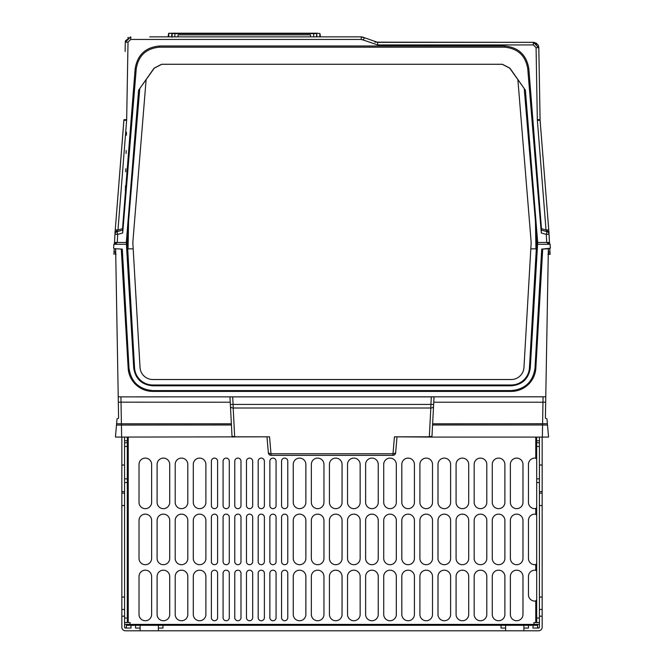 <?xml version="1.0" encoding="UTF-8"?>
<svg xmlns="http://www.w3.org/2000/svg" width="664" height="664" viewBox="0 0 664 664"><rect width="100%" height="100%" fill="white"/><g stroke="black" fill="none" stroke-linecap="round" stroke-linejoin="round"><path stroke-width="1" d="M124.583 627.239L124.575 491.617L121.836 491.617L121.836 437.086M121.836 491.617L121.836 627.148A3.652 3.652 0 0 0 125.488 630.8L538.512 630.8A3.652 3.652 0 0 0 542.164 627.148L542.164 437.086M537.599 625.314L537.599 628.061L537.599 625.314L505.611 625.314L505.611 628.061L501.046 628.061L501.046 625.314L126.401 625.314L126.401 628.061L126.401 625.314M505.611 628.061L505.611 630.8M162.954 625.314L162.954 628.061L158.389 628.061L158.389 630.8M505.611 625.314L501.046 625.314M130.974 625.314L130.974 628.061L125.488 628.061L124.575 627.148L125.488 628.061A0.913 0.913 0 0 1 124.575 627.148M124.575 491.617L124.575 437.086M124.575 616.184L121.836 616.184M140.112 625.314L140.112 628.061L135.539 628.061L135.539 625.314M140.112 628.061L140.112 630.8M158.389 628.061L158.389 625.314M121.636 437.086L121.404 423.798L116.607 423.723L115.436 437.086L269.559 436.812L271.111 455.355A2.739 2.739 0 0 1 268.38 452.856L268.306 452.051A2.739 1.934 -5 0 0 271.036 453.753L392.963 453.753A2.739 1.934 5 0 0 395.694 452.051L397.006 437.086M431.21 437.07L431.982 436.215A0.913 0.913 0 0 1 431.069 437.086L394.441 436.812L429.309 436.812L431.982 436.215A0.913 0.913 0 0 1 431.069 437.086L548.564 437.086L546.962 418.81L545.401 418.237L545.675 402.168L542.969 402.218L542.571 424.993L432.571 424.993M116.607 423.723L117.038 418.81L118.599 418.237L118.325 402.168L230.234 402.226L229.952 396.881L230.35 404.417L233.089 404.417L232.691 396.881L229.952 396.881L232.018 436.215L232.931 437.086A0.913 0.913 0 0 1 232.018 436.215L232.931 437.086L232.018 436.215L234.691 436.812L269.559 436.812M231.362 423.798L121.404 423.798L120.931 396.881L118.225 396.815L118.325 402.152M118.225 396.823L119.329 396.84L118.225 396.823L115.644 248.759M232.691 396.881L431.309 396.881L430.911 404.417L433.65 404.417L434.048 396.881L431.309 396.881M542.712 249.05L541.708 249.108L535.01 368.097C532.984 381.841 525.05 389.345 511.205 390.59L152.795 390.59C138.95 389.345 131.016 381.841 128.99 368.097L122.292 249.108L121.288 249.05L128.16 368.147A24.668 24.668 0 0 0 152.795 391.395L511.205 391.395A24.668 24.668 0 0 0 535.84 368.147L542.712 249.05L548.356 248.759L545.775 396.815L120.931 396.873M542.364 437.086L542.571 424.993L547.51 425.068M431.982 436.215L431.069 437.086L431.982 436.215L434.04 396.923M395.744 451.487L395.694 452.051M266.994 437.086L268.306 452.051M433.559 406.21A2.739 1.934 -177 0 1 430.82 408.011L430.911 404.417L233.089 404.417L233.18 408.011A2.739 1.934 177 0 1 230.441 406.21M543.069 396.881L542.969 402.226L433.766 402.226M545.675 402.152L545.401 418.237L545.775 396.815L544.671 396.84L545.775 396.823M550.348 248.212L541.708 249.108M122.292 249.108L114.166 248.676L113.644 248.104L113.843 244.277L113.644 248.104M550.356 248.104L550.157 244.277L550.356 248.104M550.157 244.277L537.583 244.277L530.287 367.823C528.644 378.829 522.286 384.829 511.205 385.809L511.205 384.995A18.277 18.277 0 0 0 529.449 367.773L530.287 367.823M117.038 242.451L115.569 244.277L126.417 244.277L133.713 367.823C135.356 378.829 141.714 384.829 152.795 385.809L511.205 385.809M115.569 244.277L113.843 244.277M116.997 242.509L115.885 242.451L115.802 243.431L114.474 243.431L114.955 234.193A2.739 2.739 0 0 1 116.964 231.694L122.782 230.084L122.691 232.998L136.261 68.749C138.502 55.51 146.312 48.314 159.692 47.177L504.308 47.177C517.688 48.314 525.498 55.51 527.739 68.749L541.309 232.998L546.306 234.384L547.036 231.694A2.739 2.739 0 0 1 549.045 234.193A2.739 2.739 0 0 0 547.036 231.694L541.218 230.084L541.309 232.998M161.775 64.267L154.289 68.151L138.61 90.196L126.309 242.451L127.314 242.451L128.418 228.964M126.417 244.277L126.409 242.451L117.271 242.451L117.694 234.384L122.691 232.998M114.432 244.277L114.523 242.451L117.271 242.451M511.205 384.995L152.795 384.995A18.277 18.277 0 0 1 134.551 367.773L127.314 242.451M133.19 248.851L128.069 248.851L128.55 221.444L139.764 88.777M546.729 242.451L549.477 242.451L548.937 232.217L549.228 237.704L549.045 234.193L546.306 234.384L546.729 242.451L537.691 242.451L525.39 90.196L509.902 68.151L502.416 64.267L161.584 64.267L154.098 68.151L138.61 90.196M117.719 231.479L122.782 230.084M122.483 230.167L122.525 228.715L117.976 229.968L126.633 120.333L123.902 120.267L115.245 229.902L117.976 229.968L115.063 232.226L114.772 237.704L114.955 234.193A2.739 2.739 0 0 1 116.964 231.694L117.694 234.384L114.955 234.193L114.523 242.451L114.772 237.704M136.261 68.749L135.165 68.666L122.525 228.715M115.743 254.329L115.262 254.329L115.727 253.523L115.262 254.329L115.312 251.731L114.042 251.731L114.2 248.685L113.909 254.27M116.042 254.329L115.262 254.329M550.091 254.27L547.958 254.329M550.099 254.329L548.738 254.329L548.688 251.731L549.958 251.731L549.8 248.685L550.099 254.329M548.256 254.329L548.738 254.329L548.273 253.523L548.738 254.329M115.47 248.751L115.694 251.714M546.962 242.451L548.431 244.277M535.582 228.964L536.686 242.451L537.691 242.451L537.583 244.277M536.686 242.451L529.449 367.773M530.81 248.851L535.931 248.851L535.45 221.444L524.236 88.777M525.39 90.196L509.711 68.151L502.225 64.267M531.134 243.339L531.109 241.563A12.79 12.79 0 0 1 531.134 243.339L523.971 367.458A12.79 12.79 0 0 1 511.197 379.517L152.803 379.517A12.79 12.79 0 0 1 140.029 367.458L132.866 243.339A12.79 12.79 0 0 1 132.891 241.563L132.866 243.339M132.891 241.563L146.113 79.746M517.887 79.746L531.109 241.563M549.568 244.277L549.477 242.451L549.526 243.431L548.198 243.431L548.115 242.451L547.003 242.509M541.517 230.167L541.475 228.715L546.024 229.968L548.937 232.209L540.098 120.267L537.367 120.333L546.024 229.968L548.755 229.902L548.937 232.217M540.081 120.242L548.73 229.52M546.58 230.906L547.036 231.694M541.475 228.715L528.834 68.666L527.739 68.749M135.165 68.674C137.481 54.772 145.657 47.21 159.684 45.99L504.316 45.99C518.343 47.21 526.519 54.772 528.834 68.674M536.072 47.625L537.325 119.611L540.073 119.703L540.098 120.267L538.811 47.725L536.072 47.625L533.333 44.936L377.683 44.936L362.436 39.732M115.063 232.209L123.927 119.703L123.902 120.267L123.927 119.703L126.675 119.611L128.019 42.147L130.767 39.45L361.241 39.45L362.884 39.998L364.528 37.956L361.946 36.902M125.122 51.477L125.264 43.102M538.977 56.955L538.811 47.725L533.391 42.338M540.073 119.703L538.828 48.588M374.869 42.156L533.333 42.338L537.865 44.745M377.692 44.936L377.692 42.338L363.938 37.566M149.724 36.852L361.241 36.852L320.471 36.852L319.948 33.549L320.065 35.798M168.49 35.798L168.971 33.2L174.881 33.632L174.823 36.852L171.719 36.835L172.084 37.209M172.15 33.582L172.092 36.852L171.785 33.2L168.606 33.549L168.092 36.852L162.954 36.852M174.109 36.852L175.686 36.852L174.109 36.852M168.216 36.844L171.719 36.835L171.785 33.208L316.778 33.2L316.877 36.852L312.868 36.852L316.554 36.852M125.537 40.678L130.767 36.852L125.28 42.239L125.405 41.193M127.803 37.724L128.235 37.474M316.769 33.2L319.948 33.549L316.778 33.2L316.462 36.852L316.778 33.2M320.314 36.835L319.741 36.163L319.948 33.557M316.836 36.835L320.43 36.844L319.741 36.163M174.433 33.2L176.591 33.2M173.013 33.2L172.35 33.748M533.981 42.38L534.91 42.571M535.889 42.969L536.778 43.558M537.848 44.712L538.38 45.675M538.579 46.231L538.736 46.895M538.155 45.21L538.355 45.625M538.604 46.314L538.811 47.725L533.333 42.338L533.333 44.936M168.108 36.852L168.822 36.163L168.166 36.844M313.732 36.852L313.674 33.632L316.413 33.574M177.886 36.852L178.118 34.86L310.437 34.86L310.669 36.852M116.964 231.694L117.42 230.906M548.306 251.714L548.53 248.751M548.232 244.028L547.285 242.493M116.756 242.451L115.768 244.028M395.619 452.856A2.739 2.739 0 0 1 392.889 455.355L271.111 455.355M392.914 454.94L394.441 436.812M539.425 437.086L539.425 627.148A0.913 0.913 0 0 1 538.512 628.061L533.026 628.061L533.026 625.314M539.425 616.184L542.164 616.184M528.461 625.314L528.461 628.061L523.888 628.061L523.888 630.8M538.512 628.061L539.425 627.148L538.512 628.061M533.939 625.314L533.939 624.401L539.425 624.401M536.686 437.086L536.686 622.575L539.425 622.575L533.939 622.575L533.939 624.401L130.061 624.401L130.061 625.314M536.686 571.472L535.765 570.268A6.308 6.308 0 0 0 528.461 576.493L528.461 594.77A6.308 6.308 0 0 0 535.765 600.995L536.686 599.791M124.575 478.86L127.314 478.86L127.314 622.575L130.061 622.575L130.061 624.401L124.575 624.401M536.686 459.38L535.765 458.177A6.308 6.308 0 0 0 528.461 464.402L528.461 502.357A6.308 6.308 0 0 0 535.765 508.582L536.686 507.379M536.686 515.422L535.765 514.226A6.308 6.308 0 0 0 528.461 520.451L528.461 558.399A6.308 6.308 0 0 0 535.765 564.624L536.686 563.421M510.367 520.451L510.367 558.399A6.308 6.308 0 0 0 516.675 564.707A6.308 6.308 0 0 0 522.975 558.399L522.975 520.451A6.308 6.308 0 0 0 516.675 514.144A6.308 6.308 0 0 0 510.367 520.451M522.975 502.357L522.975 464.402A6.308 6.308 0 0 0 516.675 458.102A6.308 6.308 0 0 0 510.367 464.402L510.367 502.357A6.308 6.308 0 0 0 516.675 508.657A6.308 6.308 0 0 0 522.975 502.357M510.367 614.441L510.367 576.493A6.308 6.308 0 0 1 516.675 570.185A6.308 6.308 0 0 1 522.975 576.493L522.975 614.441A6.308 6.308 0 0 1 516.675 620.749A6.308 6.308 0 0 1 510.367 614.441M492.273 520.451L492.273 558.399A6.308 6.308 0 0 0 498.581 564.707A6.308 6.308 0 0 0 504.881 558.399L504.881 520.451A6.308 6.308 0 0 0 498.581 514.144A6.308 6.308 0 0 0 492.273 520.451M504.881 464.402A6.308 6.308 0 0 0 498.581 458.102A6.308 6.308 0 0 0 492.273 464.402L492.273 502.357A6.308 6.308 0 0 0 498.581 508.657A6.308 6.308 0 0 0 504.881 502.357L504.881 464.402M492.273 576.493L492.273 614.441A6.308 6.308 0 0 0 498.581 620.749A6.308 6.308 0 0 0 504.881 614.441L504.881 576.493A6.308 6.308 0 0 0 498.581 570.185A6.308 6.308 0 0 0 492.273 576.493M474.179 520.451L474.179 558.399A6.308 6.308 0 0 0 480.487 564.707A6.308 6.308 0 0 0 486.795 558.399L486.795 520.451A6.308 6.308 0 0 0 480.487 514.144A6.308 6.308 0 0 0 474.179 520.451M486.795 464.402A6.308 6.308 0 0 0 480.487 458.102A6.308 6.308 0 0 0 474.179 464.402L474.179 502.357A6.308 6.308 0 0 0 480.487 508.657A6.308 6.308 0 0 0 486.795 502.357L486.795 464.402M474.179 576.493L474.179 614.441A6.308 6.308 0 0 0 480.487 620.749A6.308 6.308 0 0 0 486.795 614.441L486.795 576.493A6.308 6.308 0 0 0 480.487 570.185A6.308 6.308 0 0 0 474.179 576.493M456.085 520.451L456.085 558.399A6.308 6.308 0 0 0 462.393 564.707A6.308 6.308 0 0 0 468.701 558.399L468.701 520.451A6.308 6.308 0 0 0 462.393 514.144A6.308 6.308 0 0 0 456.085 520.451M468.701 464.402A6.308 6.308 0 0 0 462.393 458.102A6.308 6.308 0 0 0 456.085 464.402L456.085 502.357A6.308 6.308 0 0 0 462.393 508.657A6.308 6.308 0 0 0 468.701 502.357L468.701 464.402M456.085 576.493L456.085 614.441A6.308 6.308 0 0 0 462.393 620.749A6.308 6.308 0 0 0 468.701 614.441L468.701 576.493A6.308 6.308 0 0 0 462.393 570.185A6.308 6.308 0 0 0 456.085 576.493M437.999 520.451L437.999 558.399A6.308 6.308 0 0 0 444.299 564.707A6.308 6.308 0 0 0 450.607 558.399L450.607 520.451A6.308 6.308 0 0 0 444.299 514.144A6.308 6.308 0 0 0 437.999 520.451M450.607 502.357L450.607 464.402A6.308 6.308 0 0 0 444.299 458.102A6.308 6.308 0 0 0 437.999 464.402L437.999 502.357A6.308 6.308 0 0 0 444.299 508.657A6.308 6.308 0 0 0 450.607 502.357M437.999 614.441L437.999 576.493A6.308 6.308 0 0 1 444.299 570.185A6.308 6.308 0 0 1 450.607 576.493L450.607 614.441A6.308 6.308 0 0 1 444.299 620.749A6.308 6.308 0 0 1 437.999 614.441M419.905 520.451L419.905 558.399A6.308 6.308 0 0 0 426.205 564.707A6.308 6.308 0 0 0 432.513 558.399L432.513 520.451A6.308 6.308 0 0 0 426.205 514.144A6.308 6.308 0 0 0 419.905 520.451M432.513 502.357L432.513 464.402A6.308 6.308 0 0 0 426.205 458.102A6.308 6.308 0 0 0 419.905 464.402L419.905 502.357A6.308 6.308 0 0 0 426.205 508.657A6.308 6.308 0 0 0 432.513 502.357M419.905 614.441L419.905 576.493A6.308 6.308 0 0 1 426.205 570.185A6.308 6.308 0 0 1 432.513 576.493L432.513 614.441A6.308 6.308 0 0 1 426.205 620.749A6.308 6.308 0 0 1 419.905 614.441M401.811 520.451L401.811 558.399A6.308 6.308 0 0 0 408.119 564.707A6.308 6.308 0 0 0 414.419 558.399L414.419 520.451A6.308 6.308 0 0 0 408.119 514.144A6.308 6.308 0 0 0 401.811 520.451M414.419 502.357L414.419 464.402A6.308 6.308 0 0 0 408.119 458.102A6.308 6.308 0 0 0 401.811 464.402L401.811 502.357A6.308 6.308 0 0 0 408.119 508.657A6.308 6.308 0 0 0 414.419 502.357M401.811 614.441L401.811 576.493A6.308 6.308 0 0 1 408.119 570.185A6.308 6.308 0 0 1 414.419 576.493L414.419 614.441A6.308 6.308 0 0 1 408.119 620.749A6.308 6.308 0 0 1 401.811 614.441M383.717 464.402L383.717 502.357A6.308 6.308 0 0 0 390.025 508.657A6.308 6.308 0 0 0 396.325 502.357L396.325 464.402A6.308 6.308 0 0 0 390.025 458.102A6.308 6.308 0 0 0 383.717 464.402M383.717 520.451L383.717 558.399A6.308 6.308 0 0 0 390.025 564.707A6.308 6.308 0 0 0 396.325 558.399L396.325 520.451A6.308 6.308 0 0 0 390.025 514.144A6.308 6.308 0 0 0 383.717 520.451M383.717 576.493L383.717 614.441A6.308 6.308 0 0 0 390.025 620.749A6.308 6.308 0 0 0 396.325 614.441L396.325 576.493A6.308 6.308 0 0 0 390.025 570.185A6.308 6.308 0 0 0 383.717 576.493M365.623 464.402L365.623 502.357A6.308 6.308 0 0 0 371.931 508.657A6.308 6.308 0 0 0 378.239 502.357L378.239 464.402A6.308 6.308 0 0 0 371.931 458.102A6.308 6.308 0 0 0 365.623 464.402M365.623 520.451L365.623 558.399A6.308 6.308 0 0 0 371.931 564.707A6.308 6.308 0 0 0 378.239 558.399L378.239 520.451A6.308 6.308 0 0 0 371.931 514.144A6.308 6.308 0 0 0 365.623 520.451M365.623 576.493L365.623 614.441A6.308 6.308 0 0 0 371.931 620.749A6.308 6.308 0 0 0 378.239 614.441L378.239 576.493A6.308 6.308 0 0 0 371.931 570.185A6.308 6.308 0 0 0 365.623 576.493M347.538 464.402L347.538 502.357A6.308 6.308 0 0 0 353.837 508.657A6.308 6.308 0 0 0 360.145 502.357L360.145 464.402A6.308 6.308 0 0 0 353.837 458.102A6.308 6.308 0 0 0 347.538 464.402M347.538 520.451L347.538 558.399A6.308 6.308 0 0 0 353.837 564.707A6.308 6.308 0 0 0 360.145 558.399L360.145 520.451A6.308 6.308 0 0 0 353.837 514.144A6.308 6.308 0 0 0 347.538 520.451M347.538 576.493L347.538 614.441A6.308 6.308 0 0 0 353.837 620.749A6.308 6.308 0 0 0 360.145 614.441L360.145 576.493A6.308 6.308 0 0 0 353.837 570.185A6.308 6.308 0 0 0 347.538 576.493M329.444 464.402L329.444 502.357A6.308 6.308 0 0 0 335.743 508.657A6.308 6.308 0 0 0 342.051 502.357L342.051 464.402A6.308 6.308 0 0 0 335.743 458.102A6.308 6.308 0 0 0 329.444 464.402M329.444 520.451L329.444 558.399A6.308 6.308 0 0 0 335.743 564.707A6.308 6.308 0 0 0 342.051 558.399L342.051 520.451A6.308 6.308 0 0 0 335.743 514.144A6.308 6.308 0 0 0 329.444 520.451M329.444 576.493L329.444 614.441A6.308 6.308 0 0 0 335.743 620.749A6.308 6.308 0 0 0 342.051 614.441L342.051 576.493A6.308 6.308 0 0 0 335.743 570.185A6.308 6.308 0 0 0 329.444 576.493M311.35 464.402L311.35 502.357A6.308 6.308 0 0 0 317.658 508.657A6.308 6.308 0 0 0 323.957 502.357L323.957 464.402A6.308 6.308 0 0 0 317.658 458.102A6.308 6.308 0 0 0 311.35 464.402M311.35 520.451L311.35 558.399A6.308 6.308 0 0 0 317.658 564.707A6.308 6.308 0 0 0 323.957 558.399L323.957 520.451A6.308 6.308 0 0 0 317.658 514.144A6.308 6.308 0 0 0 311.35 520.451M311.35 576.493L311.35 614.441A6.308 6.308 0 0 0 317.658 620.749A6.308 6.308 0 0 0 323.957 614.441L323.957 576.493A6.308 6.308 0 0 0 317.658 570.185A6.308 6.308 0 0 0 311.35 576.493M293.256 464.402L293.256 502.357A6.308 6.308 0 0 0 299.564 508.657A6.308 6.308 0 0 0 305.863 502.357L305.863 464.402A6.308 6.308 0 0 0 299.564 458.102A6.308 6.308 0 0 0 293.256 464.402M293.256 520.451L293.256 558.399A6.308 6.308 0 0 0 299.564 564.707A6.308 6.308 0 0 0 305.863 558.399L305.863 520.451A6.308 6.308 0 0 0 299.564 514.144A6.308 6.308 0 0 0 293.256 520.451M293.256 576.493L293.256 614.441A6.308 6.308 0 0 0 299.564 620.749A6.308 6.308 0 0 0 305.863 614.441L305.863 576.493A6.308 6.308 0 0 0 299.564 570.185A6.308 6.308 0 0 0 293.256 576.493M139.017 614.441A6.308 6.308 0 0 0 145.316 620.749A6.308 6.308 0 0 0 151.624 614.441L151.624 576.493A6.308 6.308 0 0 0 145.316 570.185A6.308 6.308 0 0 0 139.017 576.493L139.017 614.441M139.017 558.399A6.308 6.308 0 0 0 145.316 564.707A6.308 6.308 0 0 0 151.624 558.399L151.624 520.451A6.308 6.308 0 0 0 145.316 514.144A6.308 6.308 0 0 0 139.017 520.451L139.017 558.399M139.017 502.357A6.308 6.308 0 0 0 145.316 508.657A6.308 6.308 0 0 0 151.624 502.357L151.624 464.402A6.308 6.308 0 0 0 145.316 458.102A6.308 6.308 0 0 0 139.017 464.402L139.017 502.357M157.102 614.441A6.308 6.308 0 0 0 163.41 620.749A6.308 6.308 0 0 0 169.718 614.441L169.718 576.493A6.308 6.308 0 0 0 163.41 570.185A6.308 6.308 0 0 0 157.102 576.493L157.102 614.441M157.102 558.399A6.308 6.308 0 0 0 163.41 564.707A6.308 6.308 0 0 0 169.718 558.399L169.718 520.451A6.308 6.308 0 0 0 163.41 514.144A6.308 6.308 0 0 0 157.102 520.451L157.102 558.399M157.102 502.357A6.308 6.308 0 0 0 163.41 508.657A6.308 6.308 0 0 0 169.718 502.357L169.718 464.402A6.308 6.308 0 0 0 163.41 458.102A6.308 6.308 0 0 0 157.102 464.402L157.102 502.357M175.196 614.441A6.308 6.308 0 0 0 181.504 620.749A6.308 6.308 0 0 0 187.812 614.441L187.812 576.493A6.308 6.308 0 0 0 181.504 570.185A6.308 6.308 0 0 0 175.196 576.493L175.196 614.441M175.196 558.399A6.308 6.308 0 0 0 181.504 564.707A6.308 6.308 0 0 0 187.812 558.399L187.812 520.451A6.308 6.308 0 0 0 181.504 514.144A6.308 6.308 0 0 0 175.196 520.451L175.196 558.399M175.196 502.357A6.308 6.308 0 0 0 181.504 508.657A6.308 6.308 0 0 0 187.812 502.357L187.812 464.402A6.308 6.308 0 0 0 181.504 458.102A6.308 6.308 0 0 0 175.196 464.402L175.196 502.357M193.29 614.441A6.308 6.308 0 0 0 199.598 620.749A6.308 6.308 0 0 0 205.898 614.441L205.898 576.493A6.308 6.308 0 0 0 199.598 570.185A6.308 6.308 0 0 0 193.29 576.493L193.29 614.441M193.29 558.399A6.308 6.308 0 0 0 199.598 564.707A6.308 6.308 0 0 0 205.898 558.399L205.898 520.451A6.308 6.308 0 0 0 199.598 514.144A6.308 6.308 0 0 0 193.29 520.451L193.29 558.399M193.29 502.357A6.308 6.308 0 0 0 199.598 508.657A6.308 6.308 0 0 0 205.898 502.357L205.898 464.402A6.308 6.308 0 0 0 199.598 458.102A6.308 6.308 0 0 0 193.29 464.402L193.29 502.357M287.778 505.553L287.778 461.206A3.104 3.104 0 0 0 284.665 458.102A3.104 3.104 0 0 0 281.561 461.206L281.561 505.553A3.104 3.104 0 0 0 284.665 508.657A3.104 3.104 0 0 0 287.778 505.553M281.561 561.595A3.104 3.104 0 0 0 284.665 564.707A3.104 3.104 0 0 0 287.778 561.595L287.778 517.248A3.104 3.104 0 0 0 284.665 514.144A3.104 3.104 0 0 0 281.561 517.248L281.561 561.595M287.778 617.644L287.778 573.298A3.104 3.104 0 0 0 284.665 570.185A3.104 3.104 0 0 0 281.561 573.298L281.561 617.644A3.104 3.104 0 0 0 284.665 620.749A3.104 3.104 0 0 0 287.778 617.644M276.075 505.553L276.075 461.206A3.104 3.104 0 0 0 272.97 458.102A3.104 3.104 0 0 0 269.866 461.206L269.866 505.553A3.104 3.104 0 0 0 272.97 508.657A3.104 3.104 0 0 0 276.075 505.553M269.866 561.595A3.104 3.104 0 0 0 272.97 564.707A3.104 3.104 0 0 0 276.075 561.595L276.075 517.248A3.104 3.104 0 0 0 272.97 514.144A3.104 3.104 0 0 0 269.866 517.248L269.866 561.595M276.075 617.644L276.075 573.298A3.104 3.104 0 0 0 272.97 570.185A3.104 3.104 0 0 0 269.866 573.298L269.866 617.644A3.104 3.104 0 0 0 272.97 620.749A3.104 3.104 0 0 0 276.075 617.644M264.38 505.553L264.38 461.206A3.104 3.104 0 0 0 261.276 458.102A3.104 3.104 0 0 0 258.171 461.206L258.171 505.553A3.104 3.104 0 0 0 261.276 508.657A3.104 3.104 0 0 0 264.38 505.553M258.171 561.595A3.104 3.104 0 0 0 261.276 564.707A3.104 3.104 0 0 0 264.38 561.595L264.38 517.248A3.104 3.104 0 0 0 261.276 514.144A3.104 3.104 0 0 0 258.171 517.248L258.171 561.595M264.38 617.644L264.38 573.298A3.104 3.104 0 0 0 261.276 570.185A3.104 3.104 0 0 0 258.171 573.298L258.171 617.644A3.104 3.104 0 0 0 261.276 620.749A3.104 3.104 0 0 0 264.38 617.644M252.685 505.553L252.685 461.206A3.104 3.104 0 0 0 249.581 458.102A3.104 3.104 0 0 0 246.468 461.206L246.468 505.553A3.104 3.104 0 0 0 249.581 508.657A3.104 3.104 0 0 0 252.685 505.553M246.468 561.595A3.104 3.104 0 0 0 249.581 564.707A3.104 3.104 0 0 0 252.685 561.595L252.685 517.248A3.104 3.104 0 0 0 249.581 514.144A3.104 3.104 0 0 0 246.468 517.248L246.468 561.595M252.685 617.644L252.685 573.298A3.104 3.104 0 0 0 249.581 570.185A3.104 3.104 0 0 0 246.468 573.298L246.468 617.644A3.104 3.104 0 0 0 249.581 620.749A3.104 3.104 0 0 0 252.685 617.644M240.99 505.553L240.99 461.206A3.104 3.104 0 0 0 237.886 458.102A3.104 3.104 0 0 0 234.774 461.206L234.774 505.553A3.104 3.104 0 0 0 237.886 508.657A3.104 3.104 0 0 0 240.99 505.553M234.774 561.595A3.104 3.104 0 0 0 237.886 564.707A3.104 3.104 0 0 0 240.99 561.595L240.99 517.248A3.104 3.104 0 0 0 237.886 514.144A3.104 3.104 0 0 0 234.774 517.248L234.774 561.595M240.99 617.644L240.99 573.298A3.104 3.104 0 0 0 237.886 570.185A3.104 3.104 0 0 0 234.774 573.298L234.774 617.644A3.104 3.104 0 0 0 237.886 620.749A3.104 3.104 0 0 0 240.99 617.644M229.296 505.553L229.296 461.206A3.104 3.104 0 0 0 226.183 458.102A3.104 3.104 0 0 0 223.079 461.206L223.079 505.553A3.104 3.104 0 0 0 226.183 508.657A3.104 3.104 0 0 0 229.296 505.553M223.079 561.595A3.104 3.104 0 0 0 226.183 564.707A3.104 3.104 0 0 0 229.296 561.595L229.296 517.248A3.104 3.104 0 0 0 226.183 514.144A3.104 3.104 0 0 0 223.079 517.248L223.079 561.595M229.296 617.644L229.296 573.298A3.104 3.104 0 0 0 226.183 570.185A3.104 3.104 0 0 0 223.079 573.298L223.079 617.644A3.104 3.104 0 0 0 226.183 620.749A3.104 3.104 0 0 0 229.296 617.644M217.601 505.553L217.601 461.206A3.104 3.104 0 0 0 214.489 458.102A3.104 3.104 0 0 0 211.384 461.206L211.384 505.553A3.104 3.104 0 0 0 214.489 508.657A3.104 3.104 0 0 0 217.601 505.553M211.384 561.595A3.104 3.104 0 0 0 214.489 564.707A3.104 3.104 0 0 0 217.601 561.595L217.601 517.248A3.104 3.104 0 0 0 214.489 514.144A3.104 3.104 0 0 0 211.384 517.248L211.384 561.595M217.601 617.644L217.601 573.298A3.104 3.104 0 0 0 214.489 570.185A3.104 3.104 0 0 0 211.384 573.298L211.384 617.644A3.104 3.104 0 0 0 214.489 620.749A3.104 3.104 0 0 0 217.601 617.644M127.314 478.86L127.314 437.086M127.314 622.575L124.575 622.575M523.888 628.061L523.888 625.314M121.836 465.024L124.575 465.024M121.836 493.144L124.575 493.144M124.575 505.553L121.836 505.553M121.836 597.052L124.575 597.052M124.575 609.461L121.836 609.461M231.429 424.993L116.49 425.068M547.393 423.723L432.637 423.798M429.309 437.086L430.82 408.011L233.18 408.011L234.691 437.086M535.01 368.097L535.84 368.147M511.205 391.395L511.205 390.59M152.795 390.59L152.795 391.395M128.16 368.147L128.99 368.097M133.713 367.823L134.551 367.773M152.795 384.995L152.795 385.809M549.228 237.704L549.477 242.451M504.308 47.177L504.308 45.99M126.633 120.333L126.675 119.611M537.325 119.611L537.367 120.333M126.45 132.194L126.401 135.232M126.135 150.471L126.077 153.508M125.811 168.747L125.762 171.785M125.513 185.737L125.405 192.303M361.241 39.45L361.241 36.852L364.528 37.956M128.019 42.147L125.28 42.239L130.767 36.852L130.767 39.45M362.951 39.915L363.399 39.325M168.606 33.549L168.822 36.163M174.881 33.2L174.881 33.632L313.674 33.632L313.674 33.2M159.692 45.99L159.692 47.177M539.425 465.024L542.164 465.024M542.164 491.617L539.425 491.617M539.425 493.144L542.164 493.144M542.164 505.553L539.425 505.553M539.425 597.052L542.164 597.052M542.164 609.461L539.425 609.461M535.765 622.575L535.765 600.995M128.235 437.086L128.235 622.575M535.765 458.177L535.765 437.086M535.765 514.226L535.765 508.582M535.765 570.268L535.765 564.624M539.425 440.738L536.686 440.738M536.686 442.797L539.425 442.797M539.425 446.474L536.686 446.474M539.425 478.86L536.686 478.86M539.425 482.537L536.686 482.537M536.686 618.01L539.425 618.01M124.575 618.01L127.314 618.01M127.314 482.537L124.575 482.537M124.575 446.474L127.314 446.474M124.575 442.797L127.314 442.797M127.314 440.738L124.575 440.738M434.048 396.881L433.65 404.417M377.692 42.338L533.333 42.338M125.396 41.234L125.322 41.666M363.125 37.192L362.693 37.051M538.703 46.721L538.778 47.177M312.877 36.852L314.445 36.852L312.877 36.852"/></g></svg>
